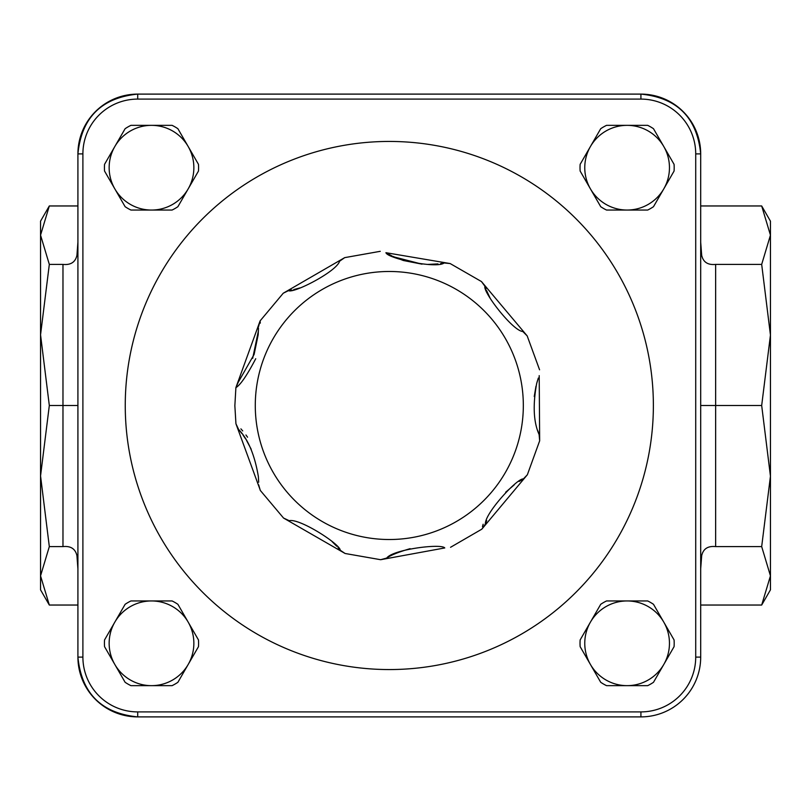 <?xml version="1.0" encoding="UTF-8"?>
<svg xmlns="http://www.w3.org/2000/svg" width="811" height="811" viewBox="0 0 811 811"><rect width="100%" height="100%" fill="white"/><g stroke="black" fill="none" stroke-linecap="round" stroke-linejoin="round"><path stroke-width="1.22" d="M151.505 600.951L130.936 600.951A47.079 47.079 0 0 0 125.117 604.307L104.548 639.94A47.079 47.079 0 0 0 104.548 646.661L125.117 682.294A47.079 47.079 0 0 0 130.936 685.65L172.084 685.65A47.079 47.079 0 0 0 177.893 682.294L198.472 646.661A47.079 47.079 0 0 0 198.472 639.94L177.893 604.307A47.079 47.079 0 0 0 172.084 600.951L151.505 600.951A42.344 42.344 0 0 1 188.182 664.473A42.344 42.344 0 0 1 114.827 664.473A42.344 42.344 0 0 1 151.505 600.951M151.505 125.35L130.936 125.35A47.079 47.079 0 0 0 125.117 128.706L104.548 164.339A47.079 47.079 0 0 0 104.548 171.06L125.117 206.693A47.079 47.079 0 0 0 130.936 210.049L172.084 210.049A47.079 47.079 0 0 0 177.893 206.693L198.472 171.06A47.079 47.079 0 0 0 198.472 164.339L177.893 128.706A47.079 47.079 0 0 0 172.084 125.35L151.505 125.35A42.344 42.344 0 0 1 188.182 188.872A42.344 42.344 0 0 1 114.827 188.872A42.344 42.344 0 0 1 151.505 125.35M627.106 600.951L606.537 600.951A47.079 47.079 0 0 0 600.718 604.307L580.149 639.94A47.079 47.079 0 0 0 580.149 646.661L600.718 682.294A47.079 47.079 0 0 0 606.537 685.65L647.685 685.65A47.079 47.079 0 0 0 653.494 682.294L674.073 646.661A47.079 47.079 0 0 0 674.073 639.94L653.494 604.307A47.079 47.079 0 0 0 647.685 600.951L627.106 600.951A42.344 42.344 0 0 1 663.783 664.473A42.344 42.344 0 0 1 590.438 664.473A42.344 42.344 0 0 1 627.106 600.951M627.106 125.35L606.537 125.35A47.079 47.079 0 0 0 600.718 128.706L580.149 164.339A47.079 47.079 0 0 0 580.149 171.06L600.718 206.693A47.079 47.079 0 0 0 606.537 210.049L647.685 210.049A47.079 47.079 0 0 0 653.494 206.693L674.073 171.06A47.079 47.079 0 0 0 674.073 164.339L653.494 128.706A47.079 47.079 0 0 0 647.685 125.35L627.106 125.35A42.344 42.344 0 0 1 663.783 188.872A42.344 42.344 0 0 1 590.438 188.872A42.344 42.344 0 0 1 627.106 125.35M137.708 711.906L137.708 716.894L640.913 716.894A59.791 59.791 0 0 0 700.694 657.103L700.694 153.897A59.791 59.791 0 0 0 640.913 94.106L137.708 94.106A59.791 59.791 0 0 0 77.917 153.897L77.917 657.103A59.791 59.791 0 0 0 137.708 716.894C101.456 713.274 81.536 693.344 77.917 657.103L82.894 657.103L82.894 153.897A54.803 54.803 0 0 1 137.708 99.094L640.913 99.094A54.803 54.803 0 0 1 695.716 153.897L695.716 657.103A54.803 54.803 0 0 1 640.913 711.906L137.708 711.906A54.803 54.803 0 0 1 82.894 657.103M537.784 430.722L539.122 434.564C533.537 422.166 532.715 405.145 536.659 383.532L537.44 380.795M535.97 386.279L534.246 396.518M539.203 375.635L539.66 440.799L539.122 434.564M440.606 263.575L444.104 262.987C436.46 268.988 387.678 258.516 385.924 252.697L450.176 263.565L481.481 281.569L527.18 335.896L522.821 331.506C512.643 330.858 482.606 291.686 484.937 286.273L485.971 289.081M486.519 290.45L489.976 297.819M385.924 252.697L391.764 255.86M394.045 256.935L422.044 264.163L403.31 260.493L392.727 256.327M427.661 264.427L437.95 263.899M339.829 260.919L339.566 261.233C336.778 271.462 293.45 293.734 288.493 290.622L291.859 290.003M293.714 289.598L299.948 287.915M255.729 358.736C247.02 375.341 240.401 384.992 235.869 387.668L260.098 320.903L283.252 293.217L344.705 257.634L339.566 261.233M252.687 358.33L258.425 330.766M258.476 328.141L258.192 334.649L254.117 354.417L238.221 382.316L235.869 387.668M258.466 326.924L260.098 320.903L260.311 323.113M241.952 433.611L238.596 429.435C248.136 439.258 254.725 454.971 258.364 476.594L258.648 481.42M251.197 449.223L246.514 440.363M245.682 439.015L243.057 435.132M260.311 490.31L235.94 423.758L238.647 429.506M240.908 428.877L242.712 430.935M245.936 434.98L247.558 437.21M288.838 520.642L289.243 520.713C299.482 518.006 340.438 544.394 340.235 550.243L338.015 547.638M336.737 546.239L332.165 541.687M345.091 553.477L283.556 518.057L289.243 520.713M410.123 548.672C398.505 552.068 390.74 555.18 386.796 558.029L386.695 558.09C392.747 549.432 441.235 543.289 444.763 547.942L380.663 559.702L386.796 558.029M486.701 520.591L485.383 524.078C484.431 513.667 517.54 477.74 523.338 478.966L519.141 481.481M514.194 484.907L505.659 492.226M539.67 440.799L527.363 474.739L481.795 529.188L450.561 547.283M482.474 526.572L483.153 524.23M255.283 405.672A134.018 134.018 90 0 0 389.392 539.518A134.018 134.018 90 0 0 523.328 405.5A134.018 134.018 90 0 0 389.219 271.482A134.018 134.018 90 0 0 255.283 405.672M770.45 575.861L770.45 589.84L761.681 605.036L770.45 575.861L761.681 546.594L715.647 546.594L715.647 405.5L761.681 405.5L770.45 335.085L761.681 264.406L770.45 235.139L761.681 205.964L700.694 205.964M761.681 605.036L700.694 605.036M137.708 99.094L137.708 94.106C101.456 97.725 81.536 117.656 77.917 153.897L77.917 405.5L49.319 405.5L40.55 475.915L49.319 546.594L40.55 575.861L49.319 605.036L77.917 605.036M49.319 205.964L40.55 235.139L40.55 221.16L49.319 205.964L77.917 205.964M640.913 99.094L640.913 94.106C677.155 97.725 697.085 117.656 700.694 153.897L695.716 153.897M77.917 405.5L77.917 657.103M49.319 546.594L62.974 546.594C70.76 545.803 75.423 548.854 76.944 555.728L77.917 568.775M77.917 242.225L76.944 255.272C75.423 262.146 70.76 265.197 62.974 264.406L62.974 546.594M700.694 568.775L701.677 555.728C703.198 548.854 707.851 545.803 715.647 546.594M761.681 264.406L715.647 264.406C707.851 265.197 703.198 262.146 701.677 255.272L700.694 242.225M761.681 546.594L770.45 476.179L761.681 405.5M700.694 405.5L715.647 405.5L715.647 264.406M40.55 235.139L49.319 264.406L40.55 334.821L49.319 405.5M49.319 264.406L62.974 264.406M770.45 475.915L770.45 335.085M770.45 575.759L770.45 476.179M770.45 334.821L770.45 235.241M770.45 235.139L770.45 221.16L761.681 205.964M40.55 334.821L40.55 235.241M40.55 475.915L40.55 335.085M40.55 575.759L40.55 476.179M49.319 605.036L40.55 589.84L40.55 575.861M653.372 405.5A264.062 264.062 0 0 0 257.28 176.818A264.062 264.062 0 0 0 257.28 634.182A264.062 264.062 0 0 0 653.372 405.5M640.913 711.906L640.913 716.894M695.716 657.103L700.694 657.103M77.917 153.897L82.894 153.897M536.659 383.532L538.322 378.058M481.47 281.569L484.937 286.273M450.176 263.565L444.185 262.967M437.97 263.899L431.239 264.376M283.252 293.217L288.493 290.622M260.301 490.452L258.668 484.846M258.364 476.594L258.668 482.251M380.663 559.712L345.091 553.487L340.235 550.243M235.94 423.758L234.855 405.703L235.889 387.668M283.556 518.067L260.311 490.442M380.258 251.319L344.705 257.634M539.579 369.806L527.18 335.896M527.373 474.749L523.338 478.966M481.795 529.188L485.383 524.078"/></g></svg>
